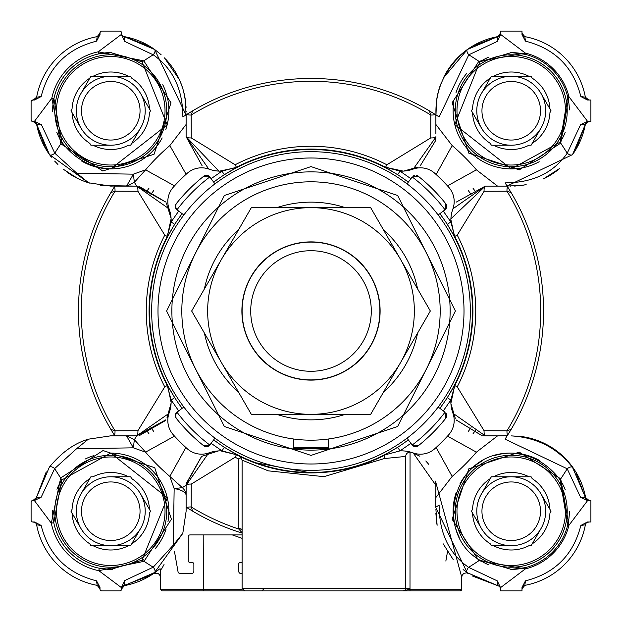<?xml version="1.0" encoding="UTF-8"?>
<svg xmlns="http://www.w3.org/2000/svg" width="622" height="622" viewBox="0 0 622 622"><rect width="100%" height="100%" fill="white"/><g stroke="black" fill="none" stroke-linecap="round" stroke-linejoin="round"><path stroke-width="0.93" d="M165.468 58.934A75.355 75.355 0 0 1 185.543 101.425L186.009 114.915L186.771 114.432L186.118 114.845L186.118 124.462L169.837 145.587L186.126 174.284M185.908 114.984L185.496 115.241M185.084 115.513L183.031 116.843M586.313 499.466L572.543 467.41C557.421 448.011 536.988 437.507 511.237 435.882L520.598 436.465M164.045 564.527L161.541 569.029L160.282 569.838L160.282 589.174L162.008 590.9L403.149 590.9A2.581 2.581 0 0 0 405.738 588.319L405.738 456.424L384.357 458.546L323.922 476.662L268.284 470.846L242.106 460.14M203.2 534.92L203.48 590.9M261.846 590.9L263.635 589.174L261.909 590.9M242.098 538.341L232.309 534.92M160.282 574.572L160.282 570.825M186.359 447.933L185.861 447.482L169.837 476.413L182.316 487.64L186.118 485.3L186.118 511.237L182.79 533.388L154.59 572.543L124.4 585.629A75.355 75.355 0 0 0 159.512 568.99L161.541 569.029M159.512 568.99L154.194 573.157M124.4 585.629L121.531 589.026M569.363 109.907A58.134 58.134 0 0 0 511.237 52.629L525.03 54.293A58.134 58.134 0 0 0 524.704 54.215L524.564 54.176M435.812 174.222L436.139 174.518L452.163 145.587L435.882 124.462L435.882 114.845L435.229 114.432L435.882 114.845A232.535 232.535 0 0 1 439.132 116.959L468.786 54.798A300.892 300.892 0 0 1 478.862 61.283L452.132 102.731L468.794 153.175L519.269 169.868L560.717 143.138L568.92 96.674L567.707 96.97A58.134 58.134 0 0 1 567.785 97.296M567.785 524.704L567.785 524.704A58.134 58.134 0 0 1 524.704 567.785L524.704 567.785M510.763 569.371A58.134 58.134 0 0 0 511.237 569.371L479.881 560.189A58.134 58.134 0 0 0 488.324 564.667A58.134 58.134 0 0 1 479.881 560.189L478.862 560.717L525.326 568.92L525.03 567.707L511.237 569.371A58.134 58.134 0 0 0 525.03 567.707M456.307 492.212A58.134 58.134 0 0 0 459.246 537.237A58.134 58.134 0 0 1 455.895 529.042A4.307 4.307 0 0 1 455.895 529.042M114.432 435.229L114.425 435.213A232.535 232.535 0 0 0 114.876 435.929A232.535 232.535 0 0 1 114.425 435.213A4.307 1.275 90 0 0 115.008 430.789L137.905 430.719A4.307 1.236 -90 0 1 136.692 435.866L138.006 435.843M113.764 434.164A232.535 232.535 0 0 1 113.468 433.689A232.535 232.535 0 0 0 113.764 434.164M114.425 435.213L110.848 429.367A232.535 232.535 0 0 0 112.691 432.43A232.535 232.535 0 0 1 110.856 192.618L114.432 186.771A4.307 1.275 90 0 1 115.016 191.195L110.856 192.618A232.535 232.535 0 0 1 110.887 192.563M110.607 168.896A58.134 58.134 0 0 1 81.793 161.16A58.134 58.134 0 0 0 162.171 137.913M62.814 143.635A58.134 58.134 0 0 1 56.82 132.424A58.134 58.134 0 0 0 62.814 143.635M121.127 590.286L121.531 587.176L124.758 580.551L124.353 585.356L121.531 588.746A3.444 3.444 0 0 1 124.353 585.356L149.778 575.7M31.1 101.72L31.1 119.805L31.1 101.72A1.726 1.726 0 0 1 32.826 100.002L31.605 100.5M36.651 124.392A75.355 75.355 0 0 0 49.457 154.59L36.644 124.353L33.254 121.531A3.444 3.444 0 0 1 36.644 124.353L36.651 124.392M66.779 171.952A75.355 75.355 0 0 0 89.731 183.125M100.756 185.457A75.355 75.355 0 0 0 101.425 185.543L136.7 186.118L169.098 208.868A34.451 34.451 0 0 1 171.12 222.015L174.751 224.324M31.1 502.195L31.1 520.28L31.1 502.195A1.726 1.726 0 0 1 32.826 500.469L31.605 500.974M101.72 590.9L119.805 590.9L101.72 590.9A1.726 1.726 0 0 1 100.002 589.174L100.025 589.493M588.746 500.469A3.444 3.444 0 0 1 585.356 497.647L585.629 497.6A75.355 75.355 0 0 0 520.63 436.419M505.126 439.008L506.487 436.916M507.155 435.882L507.264 435.703A232.535 232.535 0 0 1 505.041 439.132L567.202 468.786L580.551 497.242L585.356 497.647L576.112 472.922M525.287 184.804A75.355 75.355 0 0 1 520.575 185.543L507.086 186.009L507.568 186.771L507.155 186.118L505.74 186.118M543.651 178.794A75.355 75.355 0 0 0 559.606 168.554M588.731 121.531L585.356 124.353L580.551 124.758L567.202 153.214A4.307 2.022 35.6 0 0 572.543 154.59A75.355 75.355 0 0 0 585.349 124.392L585.349 124.392M496.325 36.892L467.41 49.457L497.608 36.651A75.355 75.355 0 0 0 443.377 77.991M440.835 83.884A75.355 75.355 0 0 0 436.457 101.425L435.991 114.915C434.988 89.125 445.461 67.308 467.41 49.457L443.4 77.937M439.008 116.874L436.916 115.513M123.063 36.123L154.59 49.457A75.355 75.355 0 0 0 124.392 36.651L124.392 36.651M119.805 31.1L101.72 31.1L119.805 31.1A1.726 1.726 0 0 1 121.531 32.826L121.111 31.699M31.38 100.772L32.826 100.002L34.583 100.002L32.826 100.002L34.583 100.002L41.145 96.55C48.625 67.098 67.098 48.625 96.55 41.145L97.172 36.644L100.002 33.254L98.999 35.679M174.067 186.359L174.518 185.861L145.587 169.837L133.372 174.152L76.879 173.266L54.798 153.214L41.449 124.758L34.824 121.531L32.375 121.469M32.064 121.352L31.644 121.065M36.892 125.675L39.87 136.327M41.892 141.35L49.457 154.59L88.612 182.79L110.763 186.118L114.915 186.009M49.496 154.637L51.401 157.179M54.666 161.082L57.9 164.465M63.009 169.06L77.937 178.6M36.2 123.187L35.446 122.316M34.715 121.858L33.254 121.531M169.013 413.335L136.692 435.866L110.491 435.866L88.332 439.194C74.422 443.222 61.422 452.552 49.332 467.184L36.364 497.647L41.153 497.235L54.666 468.576L76.599 448.726L133.365 447.832L134.352 439.676L145.571 452.147L174.51 436.123L173.336 434.832A185.162 185.162 0 0 0 187.152 448.656A21.529 21.529 0 0 0 208.868 452.902A34.451 34.451 0 0 1 220.569 450.849L219.325 450.872M41.153 497.235L34.529 500.469L32.826 500.469L34.311 500.469L51.323 523.188L53.772 522.698L61.741 479.99L60.676 477.96L51.323 523.188A60.629 60.629 0 0 0 98.812 570.677L121.531 587.689L121.531 587.176M31.38 501.246L32.826 500.469M31.1 520.28A1.726 1.726 0 0 0 32.826 521.998L32.375 521.944M32.064 521.827L31.644 521.531M35.99 523.351L36.644 524.828A3.444 3.444 0 0 0 33.254 521.998L35.679 523.001M98.649 586.01L97.133 585.349L100.002 588.746L98.999 586.321M497.6 585.629L497.235 580.847L500.469 587.471L500.469 590.9L502.195 590.9M523.351 586.01L524.867 585.349L521.998 588.746L523.001 586.321M586.01 523.351L585.411 524.603M587.65 522.177L588.746 521.998L586.321 523.001M590.9 500.687L587.176 500.469L587.689 500.469L587.176 500.469L587.689 500.469L568.92 525.326A59.378 59.378 0 0 1 525.326 568.92L500.469 587.689M585.629 497.6L589.026 500.469M514.176 186.064L515.817 185.986M517.209 185.885L519.829 185.628M520.575 185.543L526.165 184.633M543.41 178.911L559.862 168.337M572.543 154.583L585.084 125.776M586.033 122.853L572.543 154.59L507.093 186.009L506.627 185.302M510.351 186.118L510.981 186.118M580.551 124.758L587.176 121.531L590.9 121.531L590.9 119.805M589.174 100.002L587.417 100.002L580.855 96.55C573.375 67.098 554.902 48.625 525.45 41.145L521.998 34.583L521.998 31.1L520.28 31.1M585.349 97.133L588.746 100.002A3.444 3.444 0 0 1 585.356 97.172L585.349 97.141M585.877 98.463L585.356 97.172A75.355 75.355 0 0 0 524.828 36.644L521.998 33.254L523.032 35.711M523.32 35.967L524.828 36.644A3.444 3.444 0 0 1 521.998 33.254M467.41 49.457A4.307 2.022 -125.6 0 0 468.786 54.798L497.242 41.449L497.647 36.644L500.469 33.254A3.444 3.444 0 0 1 497.647 36.644L499.489 35.656M186.064 107.824L185.986 106.183M185.885 104.791L185.628 102.171M185.543 101.425L183.715 91.869M182.596 87.974L180.318 81.754M179.424 79.702L164.465 57.9M161.082 54.666L154.621 49.48M154.583 49.457L125.776 36.916M186.009 114.915L154.59 49.457A4.307 2.022 125.6 0 1 153.214 54.798C172.908 68.537 182.798 89.257 182.868 116.959L185.131 115.482M186.118 111.649L186.118 111.019M120.754 31.38L121.531 32.826L121.531 34.824L124.758 41.449L153.214 54.798A300.892 300.892 0 0 0 143.791 60.839L171.003 102.824L154.077 154.233L102.801 170.996L60.839 143.791L61.757 142.041L53.896 98.688A58.134 58.134 0 0 0 52.637 111.789M101.72 31.1A1.726 1.726 0 0 0 100.002 32.826L100.469 31.644M98.649 35.99L97.172 36.644A75.355 75.355 0 0 0 36.644 97.172L33.254 100.002A3.444 3.444 0 0 0 36.644 97.172L41.145 96.55M311 151.675A159.325 159.325 0 0 0 214.979 438.145A159.325 159.325 0 0 0 438.145 214.979A159.325 159.325 0 0 0 311 151.675M408.32 182.137A161.479 161.479 0 0 0 213.68 182.137M410.909 443.299L399.977 450.888L385.554 454.729A161.914 161.914 0 0 1 236.438 454.721L222.015 450.88L224.324 447.249M182.868 116.959A232.535 232.535 0 0 1 186.118 114.845A232.535 232.535 0 0 1 186.771 114.432L192.618 110.856A232.535 232.535 0 0 1 429.382 110.856L435.229 114.432A4.307 1.275 180 0 1 430.805 115.016L429.382 110.856A232.535 232.535 0 0 1 429.437 110.887M189.554 112.706A232.535 232.535 0 0 1 192.618 110.856L191.195 115.016L191.265 137.913A4.307 1.236 0 0 1 186.118 136.7L218.835 171.104M394.62 172.854L385.368 167.66L385.562 167.279L399.985 171.12L397.676 174.751M182.106 302.37A129.182 129.182 0 0 0 293.778 439.031L293.778 448.796L328.222 448.796L328.222 439.031A129.182 129.182 0 0 0 436.31 342.395A129.182 129.182 0 0 1 279.605 436.31A129.182 129.182 0 0 1 185.69 279.605A129.182 129.182 0 0 1 342.395 185.69A129.182 129.182 0 0 1 436.31 342.395M439.894 302.37A129.182 129.182 0 0 0 185.69 279.605M311 450.126A139.126 139.126 0 0 0 450.126 311A139.126 139.126 0 0 0 311 171.874A139.126 139.126 0 0 0 171.874 311A139.126 139.126 0 0 0 311 450.126M387.592 453.166L397.668 447.257L399.977 450.888A34.451 34.451 0 0 1 413.117 452.909A21.529 21.529 0 0 0 434.832 448.664A185.162 185.162 0 0 0 448.656 434.848A21.529 21.529 0 0 0 452.902 413.132A34.451 34.451 0 0 1 450.88 399.985L447.249 397.676M242.098 533.093A232.535 232.535 0 0 1 192.618 511.144L186.118 507.155L186.118 485.3L208.673 452.971M218.501 450.911L202.119 456.214M201.404 456.672L186.165 483.613M214.979 438.145L209.832 444.971A4.307 4.307 0 0 1 209.793 445.018L203.705 445.749A172.247 172.247 0 0 1 176.251 418.295L175.311 415.613A4.307 4.307 0 0 1 177.029 412.168L183.855 407.021M176.251 418.295A4.307 4.307 0 0 1 175.311 415.613L176.982 412.207A167.94 167.94 0 0 0 209.793 445.018A4.307 4.307 0 0 1 203.705 445.749M176.251 203.705A4.307 4.307 0 0 0 175.311 206.387L176.251 203.705A172.247 172.247 0 0 1 203.705 176.251L209.793 176.982A167.94 167.94 0 0 0 176.982 209.793L175.311 206.387A4.307 4.307 0 0 0 177.029 209.832L183.855 214.979M211.091 178.701L222.015 171.12L236.438 167.279A161.914 161.914 0 0 1 385.562 167.279L403.188 171.104M178.701 410.909L171.112 399.977A34.451 34.451 0 0 1 169.091 413.117A21.529 21.529 0 0 0 173.336 434.832L173.414 434.918M405.738 456.424A4.307 4.307 0 0 1 411.274 452.303M410.038 452.116L409.991 589.174L461.718 589.174L461.718 577.115L435.47 481.101M428.706 464.284L425.806 460.98M419.873 456.221L412.518 452.699M436.877 115.49L439.132 116.959M311 440.182A129.182 129.182 0 0 0 328.222 439.031M452.917 208.805L485.3 186.118L507.155 186.118A232.535 232.535 0 0 1 507.568 186.771A4.307 1.275 -90 0 0 506.984 191.195L484.087 191.265L457.232 235.132A164.744 164.744 0 0 1 457.232 386.868L484.087 430.735A4.307 1.236 -90 0 0 485.3 435.882L452.933 413.226M111.385 52.637A58.134 58.134 0 0 0 110.763 52.629L142.041 61.757L167.17 124.851L110.755 168.904C90.742 167.73 74.415 158.773 61.757 142.041M165.825 129.407A58.134 58.134 0 0 0 162.746 84.732M567.707 96.97L560.189 142.119L511.237 168.896A58.134 58.134 0 0 0 539.196 161.736M507.155 186.118A232.535 232.535 0 0 0 505.041 182.868C532.743 182.798 553.463 172.908 567.202 153.214A300.892 300.892 0 0 0 560.717 143.138L560.189 142.119A58.134 58.134 0 0 0 565.219 132.33M539.888 460.653A58.134 58.134 0 0 0 511.237 453.104C531.126 454.254 547.446 463.18 560.189 479.881L567.707 525.03A58.134 58.134 0 0 0 569.371 511.509M565.32 489.926A58.134 58.134 0 0 0 559.232 478.435M405.622 590.9L444.263 590.9M403.157 590.9L409.991 590.9L409.991 589.174L403.157 590.9L381.815 590.9L403.18 590.9L404.697 590.387M167.963 521.625A58.134 58.134 0 0 0 110.763 453.104L167.334 497.81L142.01 560.259L110.763 569.371A58.134 58.134 0 0 0 112.636 569.34M114.837 435.866L136.692 435.866L134.352 439.676L126.538 435.866L133.365 447.832L145.571 452.147A217.459 217.459 0 0 0 169.837 476.413L174.152 488.628L173.266 545.121L153.214 567.202A300.892 300.892 0 0 1 144.04 561.324L142.01 560.259A58.134 58.134 0 0 0 143.239 559.458M155.43 548.441A58.134 58.134 0 0 0 166.058 529.19M213.68 439.863A161.479 161.479 0 0 0 408.32 439.863M182.137 213.68A161.479 161.479 0 0 0 182.137 408.32M203.705 176.251A4.307 4.307 0 0 1 209.832 177.029L214.979 183.855M407.021 183.855L412.168 177.029A4.307 4.307 0 0 1 412.207 176.982L418.295 176.251A4.307 4.307 0 0 0 416.483 175.404M418.295 176.251A172.247 172.247 0 0 1 445.749 203.705L445.018 209.793A4.307 4.307 0 0 1 444.971 209.832L438.145 214.979M445.749 203.705A4.307 4.307 0 0 1 445.018 209.793A167.94 167.94 0 0 0 412.207 176.982M439.863 408.32A161.479 161.479 0 0 0 439.863 213.68M407.021 438.145L412.168 444.971A4.307 4.307 0 0 0 418.295 445.749L412.207 445.018A167.94 167.94 0 0 0 445.018 412.207L445.749 418.295A4.307 4.307 0 0 0 446.005 413.288M438.145 407.021L444.971 412.168A4.307 4.307 0 0 1 445.018 412.207M384.357 458.546A4.307 3.001 62.6 0 1 385.554 454.729L385.352 454.348L386.581 453.702M227.046 448.944L236.632 454.34L236.438 454.721L220.569 450.849A34.451 34.451 0 0 1 222.015 450.88L211.091 443.299M168.834 387.592L174.743 397.668L171.112 399.977L167.271 385.554L167.652 385.352L168.298 386.581M173.056 227.046L167.66 236.632L167.279 236.438L171.12 222.015L178.701 211.091M191.265 137.913L235.132 164.768L236.632 167.66L235.404 168.305M234.401 168.842L224.324 174.751L222.015 171.12A34.451 34.451 0 0 1 208.868 169.098A21.529 21.529 0 0 0 187.152 173.344A185.162 185.162 0 0 0 173.344 187.152A21.529 21.529 0 0 0 169.098 208.868M443.299 211.091L450.88 222.015L454.721 236.438L454.34 236.632L453.695 235.404M453.158 234.401L447.249 224.324L450.88 222.015A34.451 34.451 0 0 1 452.902 208.868A21.529 21.529 0 0 0 448.656 187.152A185.162 185.162 0 0 0 434.848 173.344A21.529 21.529 0 0 0 413.132 169.098A34.451 34.451 0 0 1 399.985 171.12L410.909 178.701M448.944 394.954L454.34 385.368L454.721 385.562L450.88 399.985L443.299 410.909M418.295 445.749A172.247 172.247 0 0 0 445.749 418.295M137.905 430.719L164.76 386.853L167.271 385.554A161.914 161.914 0 0 1 167.279 236.438L171.104 218.812M457.232 235.132L454.721 236.438A161.914 161.914 0 0 1 454.721 385.562L450.896 403.188M413.179 452.933L435.866 485.308L435.703 507.264L467.184 572.668A4.307 2.022 125.8 0 1 468.576 567.334C448.913 553.518 439.101 532.759 439.14 505.041A232.535 232.535 0 0 1 435.703 507.264M435.812 483.449L435.866 485.308M242.012 457.481L253.589 462.395L311 472.914M139.048 435.781L165.242 420.69M166.984 417.828L171.097 403.149M171.128 402.426L167.73 386.464M171.073 218.26L166.315 202.974M164.76 386.853A164.744 164.744 0 0 1 164.768 235.132L137.913 191.265A4.307 1.236 90 0 0 136.7 186.118L165.716 202.002L138.792 186.188M209.466 169.308L208.906 169.114M208.805 169.083L186.118 136.7L186.118 124.462M219.558 171.136L235.52 167.738M293.778 448.796L328.222 448.796M435.874 137.05L413.265 169.052M412.946 169.168L412.526 169.316M403.74 171.073L417.517 167.162M435.664 140.518L420.511 165.382L435.664 140.494M414.726 175.404A4.307 4.307 0 0 0 413.288 175.995M452.692 209.466L452.886 208.906M484.087 191.265A4.307 1.236 90 0 1 485.3 186.118L450.896 218.835M450.864 219.558L454.262 235.52M452.863 413.039L452.684 412.526M450.927 403.74L455.273 418.318M456.33 420.075L482.027 435.719M483.255 435.82L489.786 435.882M242.098 532.735L238.265 528.498A4.307 1.407 0 0 1 242.098 529.897L242.098 460.226L239.991 456.517M241.196 457.59L238.444 458.904A164.744 164.744 0 0 1 235.132 457.232L191.265 484.087L191.195 506.984A4.307 1.275 0 0 0 186.771 507.568M186.118 485.3A4.307 1.236 180 0 1 191.265 484.087M186.763 448.299L187.152 448.656M169.837 145.587A217.459 217.459 0 0 0 145.587 169.837L134.36 182.316L136.7 186.118L114.845 186.118M185.994 174.401L187.074 173.421M173.701 186.763L173.344 187.152M186.118 114.845L186.118 115.552M186.118 133.271L186.118 136.7L202.142 165.81M435.882 124.462L435.882 133.784M435.882 124.804L435.882 114.845M235.132 164.768A164.744 164.744 0 0 1 386.868 164.768L430.735 137.913A4.307 1.236 180 0 0 435.882 136.7L435.758 139.515M497.538 186.118L476.413 169.837L447.482 185.861L448.579 187.074M435.237 173.701L434.848 173.344M488.729 186.118L485.3 186.118L456.19 202.142M447.77 435.82L447.482 436.139L476.413 452.163L497.538 435.882L507.264 435.703A232.535 232.535 0 0 0 507.568 435.229L511.144 429.382A232.535 232.535 0 0 1 511.097 429.46M497.538 435.882L482.804 435.789M448.299 435.237L448.656 434.848M435.866 497.546L452.147 476.429L436.123 447.49L434.832 448.664M238.265 528.498L238.444 458.904M137.913 191.265L115.016 191.195A229.697 229.697 0 0 0 115.008 430.789L110.848 429.367M126.554 186.118L134.36 182.316L133.372 174.152L126.554 186.118M430.735 137.913L430.805 115.016A229.697 229.697 0 0 0 191.195 115.016A4.307 1.275 180 0 1 186.771 114.432M185.426 115.288L185.939 114.961M484.087 430.735L506.984 430.805A4.307 1.275 -90 0 0 507.568 435.229M507.568 186.771L511.144 192.618A232.535 232.535 0 0 1 511.144 429.382L506.984 430.805A229.697 229.697 0 0 0 506.984 191.195L511.144 192.618A232.535 232.535 0 0 0 511.066 192.486M506.51 436.877L505.041 439.132M567.707 525.03L568.92 525.326L560.717 478.862L519.269 452.132L468.825 468.801L452.132 519.269L478.862 560.717A300.892 300.892 0 0 1 468.576 567.334L497.235 580.847M435.898 509.224L437.126 525.248M443.074 543.682L453.275 559.691M466.601 572.24L463.126 569.527M409.991 590.9L459.992 590.9A1.726 1.726 0 0 0 461.718 589.174L459.992 590.9M192.618 511.144L191.195 506.984A229.697 229.697 0 0 0 238.273 528.879A4.307 1.384 177.5 0 1 242.098 530.045M186.118 495.446A17.222 12.448 180 0 0 182.316 487.64L174.152 488.628A17.222 7.161 180 0 1 186.118 495.446M52.637 510.359A58.134 58.134 0 0 0 110.763 569.371L99.302 568.228L98.812 570.677L144.04 561.324L171.408 519.246L154.746 467.713L103.05 450.546L60.676 477.96A300.892 300.892 0 0 1 54.666 468.576A4.307 2.022 -144.2 0 0 49.332 467.184M36.371 497.6L36.364 497.647A3.444 3.444 0 0 1 32.974 500.469L36.364 497.647L46.238 471.841M76.879 173.266L88.612 182.79M142.041 61.757L143.791 60.839L98.237 51.797L98.688 53.896L110.763 52.629A58.134 58.134 0 0 0 53.896 98.688L51.797 98.237A60.287 60.287 0 0 1 98.237 51.797L121.531 34.311M34.311 121.531L51.797 98.237L60.839 143.791A300.892 300.892 0 0 0 54.798 153.214A4.307 2.022 144.4 0 1 49.457 154.59M525.03 54.293L525.326 53.08L478.862 61.283L479.881 61.811L511.237 52.629A58.134 58.134 0 0 0 510.53 52.637M453.827 101.627A58.134 58.134 0 0 0 511.237 168.896L454.768 124.587L479.881 61.811A58.134 58.134 0 0 1 488.581 57.224M439.14 505.041L436.877 506.518M436.558 506.72L436.061 507.039M572.543 467.41A4.307 2.022 144.4 0 0 567.202 468.786A300.892 300.892 0 0 1 560.717 478.862L560.189 479.881M479.881 560.189C433.153 533.458 451.953 452.093 511.237 453.096A58.134 58.134 0 0 0 494.366 455.607M498.93 586.157L467.184 572.668M173.266 545.121L182.79 533.388M88.332 439.194L76.599 448.726M56.952 489.234A58.134 58.134 0 0 1 61.741 479.99L110.763 453.104A58.134 58.134 0 0 0 110.732 453.104M124.758 580.551L153.214 567.202A4.307 2.022 54.4 0 1 154.59 572.543M41.449 124.758L36.644 124.353L45.888 149.078M121.531 33.254A3.444 3.444 0 0 0 124.353 36.644L124.758 41.449M466.477 73.668A58.134 58.134 0 0 0 455.973 92.725M575.739 149.708L585.356 124.353A3.444 3.444 0 0 1 588.746 121.531L586.289 122.557M482.952 460.451A58.134 58.134 0 0 0 475.542 465.357M474.843 465.909A58.134 58.134 0 0 0 459.992 483.784M472.028 575.863L497.647 585.636A3.444 3.444 0 0 1 500.469 589.026L500.469 588.871M93.938 455.592A58.134 58.134 0 0 0 85.128 459.059M100.002 589.174L100.056 589.625M119.805 590.9A1.726 1.726 0 0 0 121.531 589.174L121.5 589.493M96.55 580.855L97.172 585.356A75.355 75.355 0 0 1 36.644 524.828L41.145 525.45C48.625 554.902 67.098 573.375 96.55 580.855L100.002 587.417M41.145 525.45L34.583 521.998L32.507 521.975M31.1 119.805A1.726 1.726 0 0 0 32.826 121.531L32.507 121.5M36.123 98.463L36.644 97.172M96.55 41.145L100.002 34.583L100.025 32.507M521.516 31.1L500.469 31.1L500.469 34.824L497.242 41.449M590.9 121.313L590.9 100.5M590.9 520.28L590.9 521.998L587.417 521.998L580.855 525.45C573.375 554.902 554.902 573.375 525.45 580.855L524.828 585.356A75.355 75.355 0 0 0 585.356 524.828A3.444 3.444 0 0 1 588.746 521.998M590.9 521.516L590.9 500.469M500.687 590.9L521.5 590.9M500.469 34.311L525.326 53.08A59.378 59.378 0 0 1 568.92 96.674L587.689 121.531L587.176 121.531M97.172 585.356A3.444 3.444 0 0 1 100.002 588.746M100.002 33.254A3.444 3.444 0 0 1 97.172 36.644M590.9 100.002L587.417 100.002M524.828 36.644L525.45 41.145M580.855 96.55L585.356 97.172M521.998 590.9L521.998 587.417L525.45 580.855M521.998 588.746A3.444 3.444 0 0 1 524.828 585.356M585.356 524.828L580.855 525.45M476.048 192.385A203.254 203.254 0 0 0 473.078 188.357A203.254 203.254 0 0 1 476.048 192.385M148.915 188.365A203.254 203.254 0 0 0 145.952 192.385A203.254 203.254 0 0 1 148.915 188.365M587.176 500.469L580.551 497.242M525.878 536.592A29.281 29.281 0 0 1 485.875 525.878A29.281 29.281 0 0 1 496.597 485.875A29.281 29.281 0 0 1 536.592 496.597A29.281 29.281 0 0 1 525.878 536.592M483.247 462.752A55.98 55.98 0 0 1 559.714 483.247A55.98 55.98 0 0 1 539.227 559.714A55.98 55.98 0 0 1 462.752 539.227A55.98 55.98 0 0 1 483.247 462.752M558.222 484.11A54.254 54.254 0 0 1 538.364 558.222A54.254 54.254 0 0 1 464.245 538.364A54.254 54.254 0 0 1 484.11 464.245A54.254 54.254 0 0 1 558.222 484.11M511.237 476.786A34.451 34.451 0 0 1 528.459 541.07A34.451 34.451 0 0 1 481.405 494.008A34.451 34.451 0 0 1 511.237 476.786L493.479 476.786A38.758 38.758 0 0 1 528.988 476.786L531.126 476.786L532.191 478.637A38.758 38.758 0 0 1 549.949 509.387L551.014 511.237L549.949 513.088A38.758 38.758 0 0 1 532.191 543.838L531.126 545.688L528.988 545.688A38.758 38.758 0 0 1 493.479 545.688L491.349 545.688L490.276 543.838A38.758 38.758 0 0 1 472.526 513.088L471.46 511.237L472.526 509.387A38.758 38.758 0 0 1 490.276 478.637L491.349 476.786L528.988 476.786M549.949 509.387L541.07 494.008M490.276 478.637L481.405 494.008A34.451 34.451 0 0 1 499.45 478.862M472.526 513.088L481.405 528.459M493.479 545.688L511.237 545.688A34.451 34.451 0 0 0 513.111 545.634M532.191 543.838L541.07 528.459M417.603 333.058A108.858 108.858 0 0 1 383.401 392.295M345.202 414.345A108.858 108.858 0 0 1 276.798 414.345M238.599 392.295A108.858 108.858 0 0 1 204.397 333.058M204.397 288.942A108.858 108.858 0 0 1 238.599 229.705M276.798 207.655A108.858 108.858 0 0 1 345.202 207.655M383.401 229.705A108.858 108.858 0 0 1 417.603 288.942M187.821 113.772A232.535 232.535 0 0 1 188.295 113.476M508.228 187.821A232.535 232.535 0 0 1 508.524 188.295M510.009 431.279A232.535 232.535 0 0 1 509.27 432.484M447.498 551.73L445.85 561.083M242.098 573.678L241.243 573.678A2.581 2.581 0 0 1 238.654 571.089L238.654 564.201A1.726 1.726 0 0 1 240.38 562.482L242.098 562.482M242.098 534.92L189.998 534.92A1.726 1.726 0 0 0 188.272 536.646L188.272 560.756A1.726 1.726 0 0 0 189.998 562.482L192.151 562.482A1.726 1.726 0 0 1 193.87 564.201L193.87 571.089A2.581 2.581 0 0 1 191.288 573.678L180.535 573.678A2.581 2.581 0 0 1 177.993 571.54L174.463 551.504M311 242.098A68.902 68.902 0 0 1 379.902 311A68.902 68.902 0 0 1 311 379.902A68.902 68.902 0 0 1 242.098 311A68.902 68.902 0 0 1 311 242.098M311 371.287A60.287 60.287 0 0 0 371.287 311A60.287 60.287 0 0 0 311 250.713A60.287 60.287 0 0 0 250.713 311A60.287 60.287 0 0 0 311 371.287M259.327 400.498A103.345 103.345 0 0 0 311 414.345L251.335 414.345L221.502 362.673A103.345 103.345 0 0 0 259.327 400.498M345.56 251.148A69.112 69.112 0 0 1 370.852 345.56A69.112 69.112 0 0 1 276.44 370.852A69.112 69.112 0 0 1 251.148 276.44A69.112 69.112 0 0 1 345.56 251.148M311 414.345A103.345 103.345 0 0 0 400.498 259.327A103.345 103.345 0 0 0 221.502 259.327A103.345 103.345 0 0 0 221.502 362.673L191.662 311L251.335 207.655L370.665 207.655L430.338 311L370.665 414.345L311 414.345M476.048 429.615A203.254 203.254 0 0 1 473.078 433.643M148.907 433.62A203.254 203.254 0 0 1 145.945 429.6M129.586 540.09A34.451 34.451 0 0 1 81.91 492.414M125.403 536.592A29.281 29.281 0 0 1 85.408 525.878A29.281 29.281 0 0 1 96.122 485.875A29.281 29.281 0 0 1 136.125 496.597A29.281 29.281 0 0 1 125.403 536.592M82.773 462.752A55.98 55.98 0 0 1 159.248 483.247A55.98 55.98 0 0 1 138.753 559.714A55.98 55.98 0 0 1 62.286 539.227A55.98 55.98 0 0 1 82.773 462.752M157.755 484.11A54.254 54.254 0 0 1 137.89 558.222A54.254 54.254 0 0 1 63.778 538.364A54.254 54.254 0 0 1 83.636 464.245A54.254 54.254 0 0 1 157.755 484.11M89.809 478.637L80.93 494.008A34.451 34.451 0 0 1 140.595 494.008A34.451 34.451 0 0 1 110.763 545.688L128.521 545.688A38.758 38.758 0 0 1 93.012 545.688L90.874 545.688L89.809 543.838A38.758 38.758 0 0 1 72.051 513.088L70.986 511.237L72.051 509.387A38.758 38.758 0 0 1 89.809 478.637L90.874 476.786L93.012 476.786A38.758 38.758 0 0 1 128.521 476.786L130.651 476.786L131.724 478.637A38.758 38.758 0 0 1 149.474 509.387L150.54 511.237L149.474 513.088A38.758 38.758 0 0 1 131.724 543.838L130.651 545.688L93.012 545.688M149.474 509.387L140.595 494.008M128.521 476.786L110.763 476.786M72.051 513.088L80.93 528.459M131.724 543.838L140.595 528.459M492.414 81.91A34.451 34.451 0 0 1 511.237 76.312L493.479 76.312A38.758 38.758 0 0 1 528.988 76.312L531.126 76.312L532.191 78.162A38.758 38.758 0 0 1 549.949 108.912L551.014 110.763L549.949 112.613A38.758 38.758 0 0 1 532.191 143.363L531.126 145.214L528.988 145.214A38.758 38.758 0 0 1 493.479 145.214L491.349 145.214L490.276 143.363A38.758 38.758 0 0 1 472.526 112.613L471.46 110.763L472.526 108.912A38.758 38.758 0 0 1 490.276 78.162L491.349 76.312L528.988 76.312M532.191 143.363L541.07 127.992A34.451 34.451 0 0 1 481.405 127.992A34.451 34.451 0 0 1 511.237 76.312A34.451 34.451 0 0 1 540.09 129.586M81.91 129.586A34.451 34.451 0 0 1 110.763 76.312L93.012 76.312A38.758 38.758 0 0 1 128.521 76.312L130.651 76.312L131.724 78.162A38.758 38.758 0 0 1 149.474 108.912L150.54 110.763L149.474 112.613A38.758 38.758 0 0 1 131.724 143.363L130.651 145.214L128.521 145.214A38.758 38.758 0 0 1 93.012 145.214L90.874 145.214L89.809 143.363A38.758 38.758 0 0 1 72.051 112.613L70.986 110.763L72.051 108.912A38.758 38.758 0 0 1 89.809 78.162L90.874 76.312L128.521 76.312M108.889 76.366A34.451 34.451 0 0 1 140.595 93.541L149.474 108.912M140.595 93.541A34.451 34.451 0 0 1 122.55 143.138M525.878 136.125A29.281 29.281 0 0 1 485.875 125.403A29.281 29.281 0 0 1 496.597 85.408A29.281 29.281 0 0 1 536.592 96.122A29.281 29.281 0 0 1 525.878 136.125M483.247 62.286A55.98 55.98 0 0 1 559.714 82.773A55.98 55.98 0 0 1 539.227 159.248A55.98 55.98 0 0 1 462.752 138.753A55.98 55.98 0 0 1 483.247 62.286M558.222 83.636A54.254 54.254 0 0 1 538.364 157.755A54.254 54.254 0 0 1 464.245 137.89A54.254 54.254 0 0 1 484.11 63.778A54.254 54.254 0 0 1 558.222 83.636M549.949 108.912L541.07 93.541M490.276 78.162L481.405 93.541M472.526 112.613L481.405 127.992M493.479 145.214L511.237 145.214M125.403 136.125A29.281 29.281 0 0 1 85.408 125.403A29.281 29.281 0 0 1 96.122 85.408A29.281 29.281 0 0 1 136.125 96.122A29.281 29.281 0 0 1 125.403 136.125M82.773 62.286A55.98 55.98 0 0 1 159.248 82.773A55.98 55.98 0 0 1 138.753 159.248A55.98 55.98 0 0 1 62.286 138.753A55.98 55.98 0 0 1 82.773 62.286M157.755 83.636A54.254 54.254 0 0 1 137.89 157.755A54.254 54.254 0 0 1 63.778 137.89A54.254 54.254 0 0 1 83.636 63.778A54.254 54.254 0 0 1 157.755 83.636M131.724 143.363L140.595 127.992A34.451 34.451 0 0 1 80.93 127.992L72.051 112.613M89.809 78.162L80.93 93.541M93.012 145.214L110.763 145.214M471.048 194.289A198.084 198.084 0 0 0 468.296 190.612M153.704 190.612A198.084 198.084 0 0 0 150.952 194.297M150.936 427.695A198.084 198.084 0 0 0 153.688 431.38M468.296 431.388A198.084 198.084 0 0 0 471.048 427.703M242.246 589.174L160.282 589.174M311 157.996A153.004 153.004 0 0 1 464.004 311A153.004 153.004 0 0 1 311 464.004A153.004 153.004 0 0 1 157.996 311A153.004 153.004 0 0 1 311 157.996M311 166.603L397.637 195.487L455.397 311L397.637 426.513L311 455.397L224.363 426.513L166.603 311L224.363 195.487L311 166.603M242.098 529.897L242.098 588.319L410.038 588.319M235.132 457.232L236.438 454.721M164.768 235.132L167.279 236.438M386.868 164.768L385.562 167.279M457.232 386.868L454.721 385.562M476.413 169.837A217.459 217.459 0 0 0 452.163 145.587M452.147 476.429A217.459 217.459 0 0 0 476.413 452.163M160.282 576.827L159.667 574.883L157.84 573.235L153.852 573.391L154.8 572.73M201.52 456.595L186.141 484.204M136.692 435.866L165.802 419.842M456.284 419.998L482.097 435.727M242.098 588.319L244.687 590.9M461.718 577.115L462.34 574.883L464.02 573.297L466.656 572.854L468.304 573.461L467.658 573.017M435.89 513.438L436.683 522.589M437.126 525.271L436.823 523.499M466.578 572.248L468.452 573.562M124.353 36.644L149.708 46.261M497.647 36.644L472.922 45.888M293.778 447.716L328.222 447.716"/></g></svg>
